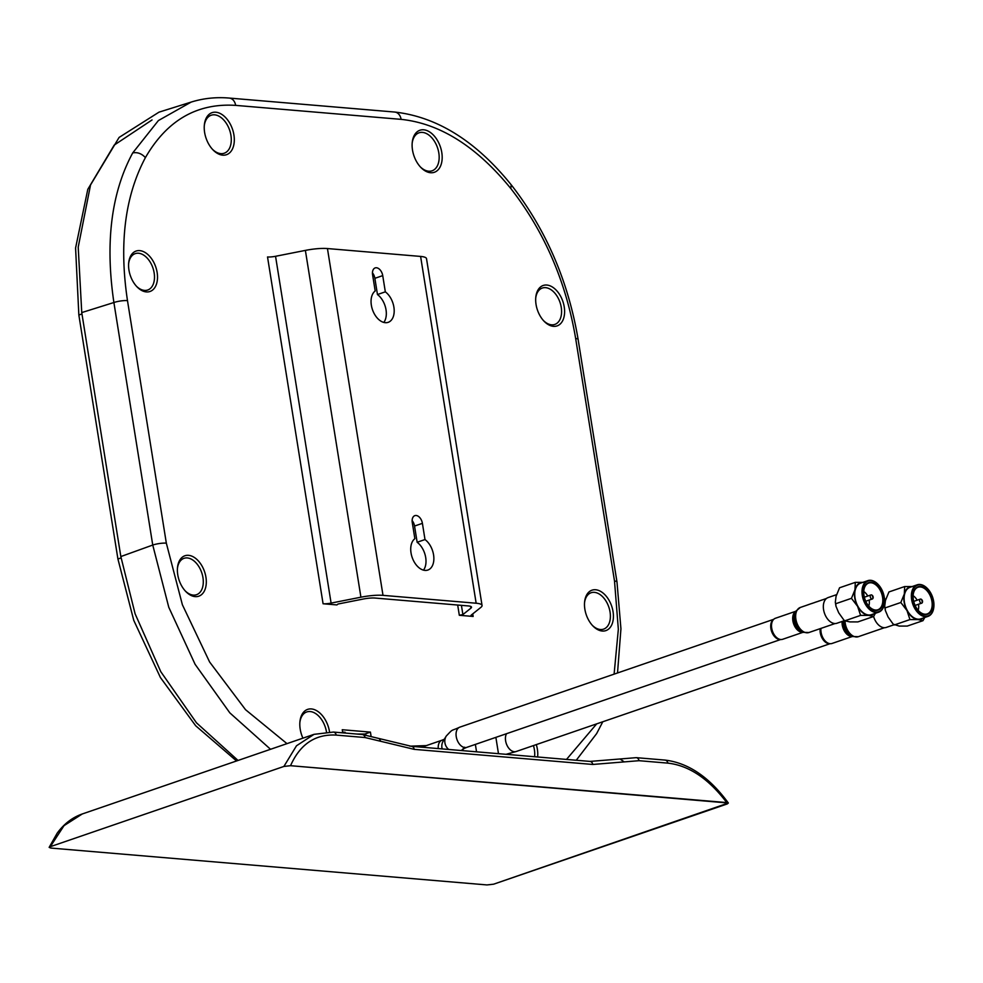 <?xml version="1.0" encoding="UTF-8"?>
<svg xmlns="http://www.w3.org/2000/svg" width="983" height="983" viewBox="0 0 983 983"><rect width="100%" height="100%" fill="white"/><g stroke="black" fill="none" stroke-linecap="round" stroke-linejoin="round"><path stroke-width="1.47" d="M302.936 738.159A22.228 13.959 -109 0 1 299.938 721.633A22.228 13.959 -109 0 1 311.414 708.94A22.228 13.959 -109 0 1 329.526 731.88A22.228 13.959 -109 0 0 311.414 708.94A22.228 13.959 -109 0 0 299.938 721.633A22.228 13.959 -109 0 0 302.936 738.159M310.161 711.545A20.09 12.619 71 0 0 306.745 711.95A20.09 12.619 71 0 0 299.876 722.358A20.09 12.619 71 0 1 306.745 711.95A20.09 12.619 71 0 1 310.161 711.545A20.09 12.619 71 0 1 326.491 731.942A20.09 12.619 71 0 0 310.161 711.545M510.349 754.686A22.228 13.959 -109 0 1 509.845 753.408A22.228 13.959 -109 0 0 510.349 754.686M212.402 149.244A20.09 12.619 71 0 0 220.806 153.631A20.09 12.619 71 0 0 224.222 153.225A20.09 12.619 71 0 0 230.931 135.347A20.09 12.619 71 0 0 214.589 114.827A20.09 12.619 71 0 0 211.173 115.232A20.09 12.619 71 0 0 204.292 125.64A20.09 12.619 71 0 1 211.173 115.232A20.09 12.619 71 0 1 214.589 114.827A20.09 12.619 71 0 1 230.931 135.347A20.09 12.619 71 0 1 224.222 153.225A20.09 12.619 71 0 1 220.806 153.631A20.09 12.619 71 0 1 212.402 149.244M222.711 155.154A22.228 13.959 -109 0 1 212.893 149.772A22.228 13.959 -109 0 1 204.353 124.915A22.228 13.959 -109 0 1 215.83 112.222A22.228 13.959 -109 0 1 233.917 134.929A22.228 13.959 -109 0 1 222.711 155.154A22.228 13.959 -109 0 1 212.893 149.772A22.228 13.959 -109 0 1 204.353 124.915A22.228 13.959 -109 0 1 215.83 112.222A22.228 13.959 -109 0 1 233.917 134.929A22.228 13.959 -109 0 1 222.711 155.154M185.222 590.906A19.23 12.079 71 0 0 193.246 595.096A19.23 12.079 71 0 0 196.526 594.703A19.23 12.079 71 0 0 202.953 577.586A19.23 12.079 71 0 0 187.298 557.939A19.23 12.079 71 0 0 184.03 558.319A19.23 12.079 71 0 0 177.444 568.26A19.23 12.079 71 0 1 184.03 558.319A19.23 12.079 71 0 1 187.298 557.939A19.23 12.079 71 0 1 202.953 577.586A19.23 12.079 71 0 1 196.526 594.703A19.23 12.079 71 0 1 193.246 595.096A19.23 12.079 71 0 1 185.222 590.906M195.15 596.62A21.368 13.418 -109 0 1 185.713 591.434A21.368 13.418 -109 0 1 177.505 567.547A21.368 13.418 -109 0 1 188.539 555.334A21.368 13.418 -109 0 1 205.926 577.168A21.368 13.418 -109 0 1 195.15 596.62A21.368 13.418 -109 0 1 185.713 591.434A21.368 13.418 -109 0 1 177.505 567.547A21.368 13.418 -109 0 1 188.539 555.334A21.368 13.418 -109 0 1 205.926 577.168A21.368 13.418 -109 0 1 195.15 596.62M136.416 286.213A19.23 12.079 71 0 0 144.44 290.39A19.23 12.079 71 0 0 147.72 290.01A19.23 12.079 71 0 0 154.147 272.881A19.23 12.079 71 0 0 138.492 253.233A19.23 12.079 71 0 0 135.224 253.626A19.23 12.079 71 0 0 128.638 263.567A19.23 12.079 71 0 1 135.224 253.626A19.23 12.079 71 0 1 138.492 253.233A19.23 12.079 71 0 1 154.147 272.881A19.23 12.079 71 0 1 147.72 290.01A19.23 12.079 71 0 1 144.44 290.39A19.23 12.079 71 0 1 136.416 286.213M146.344 291.914A21.368 13.418 -109 0 1 136.907 286.741A21.368 13.418 -109 0 1 128.699 262.842A21.368 13.418 -109 0 1 139.733 250.628A21.368 13.418 -109 0 1 157.133 272.463A21.368 13.418 -109 0 1 146.344 291.914A21.368 13.418 -109 0 1 136.907 286.741A21.368 13.418 -109 0 1 128.699 262.842A21.368 13.418 -109 0 1 139.733 250.628A21.368 13.418 -109 0 1 157.133 272.463A21.368 13.418 -109 0 1 146.344 291.914M613.036 611.586A21.368 13.418 -109 0 1 608.059 629.489A21.368 13.418 -109 0 1 592.81 625.852A21.368 13.418 -109 0 1 584.86 609.202A21.368 13.418 -109 0 1 584.602 601.965A21.368 13.418 -109 0 1 598.229 590.304A21.368 13.418 -109 0 1 613.036 611.586A21.368 13.418 -109 0 1 608.059 629.489A21.368 13.418 -109 0 1 592.81 625.852A21.368 13.418 -109 0 1 584.86 609.202A21.368 13.418 -109 0 1 584.602 601.965A21.368 13.418 -109 0 1 598.229 590.304A21.368 13.418 -109 0 1 613.036 611.586M592.319 625.323A19.23 12.079 71 0 0 603.623 629.12A19.23 12.079 71 0 0 610.05 612.004A19.23 12.079 71 0 0 591.127 592.737A19.23 12.079 71 0 0 584.541 602.677A19.23 12.079 71 0 1 591.127 592.737A19.23 12.079 71 0 1 610.05 612.004A19.23 12.079 71 0 1 603.623 629.12A19.23 12.079 71 0 1 592.319 625.323M564.23 306.88A21.368 13.418 -109 0 1 559.253 324.783A21.368 13.418 -109 0 1 544.004 321.158A21.368 13.418 -109 0 1 536.054 304.497A21.368 13.418 -109 0 1 535.796 297.259A21.368 13.418 -109 0 1 549.423 285.598A21.368 13.418 -109 0 1 564.23 306.88A21.368 13.418 -109 0 1 559.253 324.783A21.368 13.418 -109 0 1 544.004 321.158A21.368 13.418 -109 0 1 536.054 304.497A21.368 13.418 -109 0 1 535.796 297.259A21.368 13.418 -109 0 1 549.423 285.598A21.368 13.418 -109 0 1 564.23 306.88M543.525 320.63A19.23 12.079 71 0 0 554.817 324.427A19.23 12.079 71 0 0 561.244 307.298A19.23 12.079 71 0 0 542.321 288.044A19.23 12.079 71 0 0 535.735 297.984A19.23 12.079 71 0 1 542.321 288.044A19.23 12.079 71 0 1 561.244 307.298A19.23 12.079 71 0 1 554.817 324.427A19.23 12.079 71 0 1 543.525 320.63M336.899 604.926L338.041 604.017L363.096 599.065A12.828 2.666 -9.1 0 1 375.125 598.057L468.277 605.933A12.828 2.666 -9.1 0 1 471.508 607.15A12.828 2.666 -9.1 0 1 470.882 608.182L462.895 614.572L459.319 615.284L457.685 605.036L459.319 615.284L473.142 616.452A8.552 1.769 -9.1 0 1 470.992 615.641A8.552 1.769 -9.1 0 1 471.41 614.953L480.908 607.347A23.506 4.878 170.9 0 0 482.051 605.467A23.506 4.878 170.9 0 0 476.153 603.23L383.001 595.354A23.506 4.878 170.9 0 0 360.921 597.197L331.099 603.095A8.552 1.769 -9.1 0 1 323.075 603.759L267.523 256.956A8.552 1.769 170.9 0 0 275.547 256.293L305.381 250.395A23.506 4.878 -9.1 0 1 327.45 248.552L420.601 256.428A23.506 4.878 -9.1 0 1 426.511 258.652L482.051 605.467A23.506 4.878 170.9 0 0 476.153 603.23L383.001 595.354A23.506 4.878 170.9 0 0 360.921 597.197L331.099 603.095A8.552 1.769 -9.1 0 1 323.075 603.759L267.523 256.956A8.552 1.769 170.9 0 0 275.547 256.293L305.381 250.395A23.506 4.878 -9.1 0 1 327.45 248.552L420.601 256.428A23.506 4.878 -9.1 0 1 426.511 258.652L482.051 605.467A23.506 4.878 170.9 0 1 480.908 607.347L471.41 614.953A8.552 1.769 -9.1 0 0 470.992 615.641A8.552 1.769 -9.1 0 0 473.142 616.452L459.319 615.284L462.895 614.572L470.882 608.182L470.587 606.376L470.882 608.182A12.828 2.666 -9.1 0 0 471.508 607.15A12.828 2.666 -9.1 0 0 468.277 605.933L375.125 598.057A12.828 2.666 -9.1 0 0 363.096 599.065L338.041 604.017L336.899 604.926L323.075 603.759L336.899 604.926M420.269 166.815A20.09 12.619 71 0 0 428.674 171.202A20.09 12.619 71 0 0 432.102 170.796A20.09 12.619 71 0 0 438.811 152.918A20.09 12.619 71 0 0 422.457 132.398A20.09 12.619 71 0 0 419.041 132.803A20.09 12.619 71 0 0 412.172 143.211A20.09 12.619 71 0 1 419.041 132.803A20.09 12.619 71 0 1 422.457 132.398A20.09 12.619 71 0 1 438.811 152.918A20.09 12.619 71 0 1 432.102 170.796A20.09 12.619 71 0 1 428.674 171.202A20.09 12.619 71 0 1 420.269 166.815M430.579 172.725A22.228 13.959 -109 0 1 420.761 167.343A22.228 13.959 -109 0 1 412.233 142.498A22.228 13.959 -109 0 1 423.698 129.793A22.228 13.959 -109 0 1 441.785 152.5A22.228 13.959 -109 0 1 430.579 172.725A22.228 13.959 -109 0 1 420.761 167.343A22.228 13.959 -109 0 1 412.233 142.498A22.228 13.959 -109 0 1 423.698 129.793A22.228 13.959 -109 0 1 441.785 152.5A22.228 13.959 -109 0 1 430.579 172.725M534.592 756.738A20.09 12.619 71 0 0 534.383 749.636A20.09 12.619 71 0 0 533.45 745.581A20.09 12.619 71 0 1 534.383 749.636A20.09 12.619 71 0 1 534.592 756.738M393.888 307.114A17.092 10.739 -109 0 1 388.174 322.338A17.092 10.739 -109 0 1 371.353 305.209A17.092 10.739 -109 0 1 375.187 290.993L372.594 274.773A7.692 4.829 -109 0 1 375.162 267.917A7.692 4.829 -109 0 1 382.731 275.621L385.324 291.84A17.092 10.739 -109 0 1 393.888 307.114A17.092 10.739 -109 0 1 388.174 322.338A17.092 10.739 -109 0 1 371.353 305.209A17.092 10.739 -109 0 1 375.187 290.993L372.594 274.773A7.692 4.829 -109 0 1 375.162 267.917A7.692 4.829 -109 0 1 382.731 275.621L385.324 291.84A17.092 10.739 -109 0 1 393.888 307.114M386.024 309.817A17.092 10.739 -109 0 1 383.812 322.424A17.092 10.739 -109 0 0 386.024 309.817A17.092 10.739 -109 0 0 377.46 294.544L385.324 291.84L377.46 294.544A17.092 10.739 -109 0 1 386.024 309.817M433.564 554.83A17.092 10.739 -109 0 1 427.851 570.054A17.092 10.739 -109 0 1 411.029 552.925A17.092 10.739 -109 0 1 414.863 538.709L412.27 522.489A7.692 4.829 -109 0 1 414.838 515.645A7.692 4.829 -109 0 1 422.407 523.349L425 539.556A17.092 10.739 -109 0 1 433.564 554.83A17.092 10.739 -109 0 1 427.851 570.054A17.092 10.739 -109 0 1 411.029 552.925A17.092 10.739 -109 0 1 414.863 538.709L412.27 522.489A7.692 4.829 -109 0 1 414.838 515.645A7.692 4.829 -109 0 1 422.407 523.349L425 539.556A17.092 10.739 -109 0 1 433.564 554.83M425.7 557.533A17.092 10.739 -109 0 1 423.489 570.14A17.092 10.739 -109 0 0 425.7 557.533A17.092 10.739 -109 0 0 417.136 542.26L425 539.556L417.136 542.26A17.092 10.739 -109 0 1 425.7 557.533M113.893 302.518C105.034 242.445 111.3 192.582 132.705 152.93L158.386 120.565L191.157 102.085L158.988 112.16L119.103 137.423L90.534 184.964L78.21 247.151L81.749 312.582L120.835 556.562L135.089 613.761L160.782 671.684L196.489 722.837L238.046 760.449L196.489 722.837L160.782 671.684L135.089 613.761L120.835 556.562L81.749 312.582L78.21 247.151L90.534 184.964L119.103 137.423L158.988 112.16L191.157 102.085C203.346 98.288 216.039 96.948 229.248 98.067L394.711 112.05C437.091 116.817 475.932 141.085 511.246 184.853L510.791 188.49C476.595 146.516 440.028 123.465 401.113 119.361A9.83 7.373 -85.2 0 0 394.711 112.05C437.091 116.817 475.932 141.085 511.246 184.853L510.791 188.49C476.595 146.516 440.028 123.465 401.113 119.361L235.65 105.378C196.993 102.92 166.926 120.331 145.41 157.612C124.915 196.158 118.943 243.821 127.483 300.614A9.83 2.04 170.9 0 0 113.893 302.518C105.034 242.445 111.3 192.582 132.705 152.93L158.386 120.565L191.157 102.085C203.346 98.288 216.039 96.948 229.248 98.067L394.711 112.05A9.83 7.373 -85.2 0 1 401.113 119.361L235.65 105.378A9.83 7.373 -85.2 0 0 229.248 98.067A9.83 7.373 -85.2 0 1 235.65 105.378C196.993 102.92 166.926 120.331 145.41 157.612C124.915 196.158 118.943 243.821 127.483 300.614L166.336 543.157L182.383 604.754L209.6 661.977L245.517 709.677L286.987 743.64L245.517 709.677L209.6 661.977L182.383 604.754L166.336 543.157A9.83 2.04 170.9 0 0 152.746 545.049L120.835 556.562L152.746 545.049L113.893 302.518L81.749 312.582L113.893 302.518A9.83 2.04 170.9 0 1 127.483 300.614L166.336 543.157A9.83 2.04 170.9 0 0 152.746 545.049L113.893 302.518M117.923 559.008L78.849 315.039L75.58 248.023L87.794 189.338L114.2 145.091L152.033 119.951L114.2 145.091L87.794 189.338L75.58 248.023L78.849 315.039L117.923 559.008L121.056 557.926L117.923 559.008L133.762 620.359L160.413 677.52L195.678 725.761L236.547 760.965L195.678 725.761L160.413 677.52L133.762 620.359L117.923 559.008M413.99 746.539L422.088 747.055L413.99 746.539M409.813 746.171L426.339 745.605L409.813 746.171M342.748 732.839L342.244 729.73L370.419 732.114L364.976 733.982L370.419 732.114L371.033 735.948L370.419 732.114L342.244 729.73L342.748 732.839M270.546 749.292L229.825 712.859L195.089 664.299L168.769 607.248L152.746 545.049L168.769 607.248L195.089 664.299L229.825 712.859L270.546 749.292M536.3 744.61A22.228 13.959 -109 0 1 537.615 756.984A22.228 13.959 -109 0 0 536.3 744.61M374.867 278.324L377.46 294.544L374.867 278.324A7.692 4.829 -109 0 0 372.459 272.844A7.692 4.829 -109 0 1 374.867 278.324L382.731 275.621L374.867 278.324M414.543 526.052L417.136 542.26L414.543 526.052A7.692 4.829 -109 0 0 412.135 520.56A7.692 4.829 -109 0 1 414.543 526.052L422.407 523.349L414.543 526.052M50.784 848.059L49.15 847.371L50.293 846.695L283.89 766.445L290.538 765.696L728.354 803.025L493.638 884.184L486.978 884.933L50.784 848.059L49.15 847.371L50.293 846.695L283.89 766.445L296.497 745.778L314.044 734.338L296.497 745.778L283.89 766.445L290.538 765.696L726.744 802.57L728.354 803.025L727.236 803.934L493.638 884.184L486.978 884.933L50.784 848.059M82.265 813.973L64.03 825.646L50.293 846.695L64.03 825.646L82.265 813.973L314.044 734.338L333.446 732.065L362.297 734.498L379.229 738.565L380.802 741.317L365.062 737.533L336.211 735.1C315.359 733.92 300.134 744.119 290.538 765.696C300.134 744.119 315.359 733.92 336.211 735.1A4.276 3.207 -85.2 0 0 333.446 732.065L314.056 734.338L82.265 813.973C72.337 817.463 63.956 823.889 57.137 833.252L49.15 847.371L57.137 833.252C63.956 823.889 72.337 817.463 82.265 813.973M365.885 734.928L365.713 734.043L356.927 734.043L365.713 734.043L365.885 734.928M345.156 732.298L345.291 733.06L345.156 732.298L342.625 732.089L345.156 732.298M912.236 586.532A17.092 10.739 71 0 0 904.323 593.99L900.821 602.505L906.965 610.504A17.092 10.739 71 0 0 918.048 619.585A17.092 10.739 71 0 0 923.074 618.061M912.752 586.556L904.679 586.544L904.323 593.99A17.092 10.739 71 0 0 904.127 602.112A17.092 10.739 71 0 0 906.965 610.504L909.963 619.573L918.048 619.585L922.976 620.678L924.757 617.484M927.522 588.62A16.674 10.469 71 0 0 927.424 588.522A16.674 10.469 71 0 0 920.051 584.48A16.674 10.469 71 0 0 917.225 584.811L909.988 587.306A16.674 10.469 71 0 0 904.864 604.312A16.674 10.469 71 0 0 917.975 619.167A16.674 10.469 71 0 0 920.813 618.835L928.05 616.353A16.674 10.469 71 0 0 933.825 607.162A16.674 10.469 71 0 0 933.838 607.015M917.225 584.811A16.674 10.469 71 0 0 912.101 601.829A16.674 10.469 71 0 0 925.212 616.685A16.674 10.469 71 0 0 928.05 616.353M920.432 584.787A16.244 10.199 71 0 0 912.249 599.569A16.244 10.199 71 0 0 925.458 616.169A16.244 10.199 71 0 0 933.85 606.88A16.244 10.199 71 0 0 927.608 588.719A16.244 10.199 71 0 0 920.432 584.787M920.702 586.433A14.536 9.13 -109 0 1 932.523 601.289A14.536 9.13 -109 0 1 925.2 614.51A14.536 9.13 -109 0 1 918.786 610.984A14.536 9.13 -109 0 1 913.195 594.74A14.536 9.13 -109 0 1 920.702 586.433M913.182 594.887A14.106 8.859 -109 0 1 918.048 587.244A14.106 8.859 -109 0 1 920.457 586.962A14.106 8.859 -109 0 1 931.552 599.532A14.106 8.859 -109 0 1 927.215 613.92A14.106 8.859 -109 0 1 924.819 614.203A14.106 8.859 -109 0 1 918.687 610.885M913.133 595.698A9.744 6.119 -109 0 1 914.89 597.148A9.744 6.119 -109 0 1 914.989 597.259M918.65 607.912A9.744 6.119 -109 0 1 918.638 608.047A9.744 6.119 -109 0 1 918.134 610.283M913.121 595.796A9.314 5.849 -109 0 1 915.087 597.357A9.314 5.849 -109 0 1 917.102 600.22M918.491 604.262A9.314 5.849 -109 0 1 918.663 607.764A9.314 5.849 -109 0 1 918.073 610.197M922.582 601.141L922.496 601.965A2.138 1.339 -109 0 1 921.759 603.144A2.138 1.339 -109 0 1 921.39 603.193A2.138 1.339 -109 0 1 919.707 601.289A2.138 1.339 -109 0 1 920.371 599.102A2.138 1.339 -109 0 1 920.727 599.065A2.138 1.339 -109 0 1 921.673 599.581L922.14 601.621L922.251 600.183M900.821 602.505L885.081 607.912L885.351 610.431L884.688 606.4L885.437 600.478L888.939 591.95L904.679 586.544M922.976 620.678L907.248 626.073L899.162 626.073L893.215 624.18L894.235 624.979L909.963 619.573M885.351 610.431L888.091 616.992L893.215 624.18M884.688 606.4L885.081 607.912M862.865 582.354A17.092 10.739 71 0 0 854.952 589.812A17.092 10.739 71 0 0 854.755 597.947A17.092 10.739 71 0 0 857.594 606.327A17.092 10.739 71 0 0 868.677 615.407L873.604 616.501A13.565 8.515 71 0 0 877.991 624.402A13.565 8.515 71 0 0 883.987 627.695A13.565 8.515 71 0 0 886.297 627.412L893.94 624.795M780.416 639.478A10.69 6.709 -109 0 1 770.893 628.567A10.69 6.709 -109 0 1 773.547 619.499M829.787 643.656A10.69 6.709 -109 0 1 820.264 632.745A10.69 6.709 -109 0 1 820.191 628.653M852.396 636.468L832.011 643.472A11.108 6.979 -109 0 1 821.038 632.106A11.108 6.979 -109 0 1 820.965 628.383M803.025 632.29L782.64 639.294A11.108 6.979 -109 0 1 771.704 628.162A11.108 6.979 -109 0 1 775.415 618.27L795.812 611.266M816.332 601.915L817.537 601.547M818.323 601.227L820.178 600.638M821.296 600.208L822.243 599.925M809.328 604.324A13.295 8.343 71 0 0 809.144 604.385A13.295 8.343 71 0 0 808.96 604.447L811.897 603.439A13.295 8.343 -109 0 1 812.081 603.378A13.295 8.343 -109 0 1 812.72 603.193M807.719 604.914L803.394 606.4A13.295 8.343 71 0 0 803.209 606.425A13.295 8.343 71 0 0 803.025 606.486L803.209 606.425M815.202 602.309A13.295 8.343 71 0 0 815.018 602.37A13.295 8.343 71 0 0 814.833 602.432L815.399 602.235A13.295 8.343 -109 0 1 815.583 602.174A13.295 8.343 -109 0 1 815.841 602.087M808.751 604.52L808.751 604.557A13.295 8.343 -109 0 0 808.456 604.619L807.903 604.815A13.295 8.343 71 0 0 807.707 604.877L808.272 604.68A13.295 8.343 -109 0 1 808.456 604.619M863.381 582.378L855.308 582.366L854.952 589.812L851.45 598.34L857.594 606.327L860.592 615.395L868.677 615.407A17.092 10.739 71 0 0 873.703 613.884M878.151 584.455A16.674 10.469 71 0 0 878.052 584.344A16.674 10.469 71 0 0 870.68 580.302A16.674 10.469 71 0 0 867.854 580.646L860.616 583.128A16.674 10.469 71 0 0 855.493 600.146A16.674 10.469 71 0 0 868.603 615.002A16.674 10.469 71 0 0 871.442 614.658L878.679 612.176A16.674 10.469 71 0 0 884.454 602.984A16.674 10.469 71 0 0 884.467 602.837M867.854 580.646A16.674 10.469 71 0 0 862.73 597.652A16.674 10.469 71 0 0 875.841 612.507A16.674 10.469 71 0 0 878.679 612.176M871.061 580.609A16.244 10.199 71 0 0 862.877 595.391A16.244 10.199 71 0 0 876.086 611.991A16.244 10.199 71 0 0 884.479 602.702A16.244 10.199 71 0 0 878.237 584.553A16.244 10.199 71 0 0 871.061 580.609M871.331 582.268A14.536 9.13 -109 0 1 883.152 597.111A14.536 9.13 -109 0 1 875.828 610.332A14.536 9.13 -109 0 1 869.414 606.818A14.536 9.13 -109 0 1 863.824 590.574A14.536 9.13 -109 0 1 871.331 582.268M863.811 590.709A14.106 8.859 -109 0 1 868.677 583.066A14.106 8.859 -109 0 1 871.085 582.784A14.106 8.859 -109 0 1 882.181 595.354A14.106 8.859 -109 0 1 877.844 609.755A14.106 8.859 -109 0 1 875.448 610.038A14.106 8.859 -109 0 1 869.316 606.708M863.762 591.52A9.744 6.119 -109 0 1 865.519 592.982A9.744 6.119 -109 0 1 865.618 593.081M869.279 603.734A9.744 6.119 -109 0 1 869.267 603.869A9.744 6.119 -109 0 1 868.763 606.106M863.75 591.631A9.314 5.849 -109 0 1 865.716 593.179A9.314 5.849 -109 0 1 867.731 596.054M869.119 600.097A9.314 5.849 -109 0 1 869.291 603.599A9.314 5.849 -109 0 1 868.702 606.032M873.211 596.964L873.125 597.787A2.138 1.339 -109 0 1 872.388 598.966A2.138 1.339 -109 0 1 872.019 599.016A2.138 1.339 -109 0 1 870.336 597.111A2.138 1.339 -109 0 1 870.999 594.924A2.138 1.339 -109 0 1 871.356 594.887A2.138 1.339 -109 0 1 872.302 595.403L872.769 597.455L872.879 596.005M860.592 615.395L844.864 620.801L849.791 621.895L857.876 621.907L873.604 616.501L875.386 613.306M851.45 598.34L835.71 603.734L835.98 606.265L835.317 602.235L836.066 596.3L839.568 587.773L855.308 582.366M844.864 620.801L843.844 620.003L844.864 620.801M835.98 606.265L838.72 612.814L843.844 620.003M835.317 602.235L835.71 603.734M836.484 594.69L828.104 597.578A13.565 8.515 71 0 0 823.41 605.061A13.565 8.515 71 0 0 828.62 620.224A13.565 8.515 71 0 0 834.616 623.517A13.565 8.515 71 0 0 836.926 623.247L844.569 620.617M132.705 152.93C137.399 151.996 141.638 153.557 145.41 157.612C141.638 153.557 137.399 151.996 132.705 152.93M81.97 313.958L78.849 315.039L81.97 313.958M566.503 759.429L596.681 723.857L566.503 759.429M614.105 674.141L618.344 629.255L614.51 581.039L575.657 338.508C565.999 281.617 544.373 231.619 510.791 188.49C544.373 231.619 565.999 281.617 575.657 338.508A9.83 2.04 170.9 0 1 578.127 339.442L578.127 339.442A9.83 2.04 170.9 0 0 575.657 338.508L614.51 581.039A9.83 2.04 170.9 0 1 616.98 581.973L616.98 581.973A9.83 2.04 170.9 0 0 614.51 581.039L618.344 629.255L614.105 674.141M472.737 613.896L473.142 616.452L472.737 613.896M461.42 605.356L462.895 614.572L461.42 605.356M275.547 256.293L331.099 603.095L275.547 256.293M420.601 256.428L476.153 603.23L420.601 256.428M327.45 248.552L383.001 595.354L327.45 248.552M305.381 250.395L360.921 597.197L305.381 250.395M667.862 763.127C688.936 765.499 708.559 778.647 726.744 802.57C708.559 778.647 688.936 765.499 667.862 763.127A4.276 3.207 -85.2 0 0 665.098 760.092L665.098 760.092A4.276 3.207 -85.2 0 1 667.862 763.127L639.024 760.695L592.798 764.455L414.212 749.353L365.062 737.533A4.276 3.207 -85.2 0 0 362.297 734.498L379.229 738.565L380.802 741.317L414.212 749.353A4.276 3.207 -85.2 0 0 411.459 746.318L590.033 761.42L620.015 758.987L624.217 761.899L592.798 764.455A4.276 3.207 -85.2 0 0 590.033 761.42L620.015 758.987L624.217 761.899L639.024 760.695A4.276 3.207 94.8 0 0 636.259 757.66L636.259 757.66A4.276 3.207 94.8 0 1 639.024 760.695L667.862 763.127M592.798 764.455L414.212 749.353A4.276 3.207 -85.2 0 0 411.459 746.318L590.033 761.42A4.276 3.207 -85.2 0 1 592.798 764.455M365.062 737.533L336.211 735.1A4.276 3.207 -85.2 0 0 333.446 732.065L362.297 734.498A4.276 3.207 -85.2 0 1 365.062 737.533M442.178 748.923A10.69 10.297 31.4 0 1 443.272 740.936L446.27 736.034C453.777 728.145 450.005 731.696 459.823 727.15A10.69 6.709 71 0 0 456.247 736.66A10.69 6.709 71 0 0 466.765 747.363L780.686 639.515M446.27 736.034A10.69 10.297 31.4 0 0 448.727 749.476M461.125 750.52A10.69 10.297 31.4 0 0 463.263 748.8M421.707 747.191L441.957 740.236A10.69 6.709 71 0 0 438.246 748.591M506.515 733.699A10.69 6.709 71 0 0 505.618 740.838A10.69 6.709 71 0 0 516.136 751.528L830.057 643.693M495.874 737.361L498.479 753.678M475.367 744.401L476.546 751.823M884.454 627.707L858.294 636.701A13.246 8.319 -109 0 1 845.22 623.161A13.246 8.319 -109 0 1 845.024 620.986M843.267 621.059A11.685 7.336 -109 0 0 843.414 624.254A11.685 7.336 -109 0 0 851.278 636.026L852.556 636.517A12.681 7.962 -109 0 1 844.028 623.738A12.681 7.962 -109 0 1 843.844 620.863M852.249 636.406A11.108 6.979 -109 0 1 842.222 624.832A11.108 6.979 -109 0 1 842.112 621.465M835.083 623.541L808.923 632.524A13.246 8.319 -109 0 1 795.886 619.253A13.246 8.319 -109 0 1 800.309 607.457L795.898 611.131A12.681 7.962 -109 0 0 794.694 619.831A12.681 7.962 -109 0 0 803.185 632.352L801.907 631.86A11.685 7.336 -109 0 1 794.08 620.31A11.685 7.336 -109 0 1 795.186 612.298L795.898 611.131M802.878 632.229A11.108 6.979 -109 0 1 792.888 620.887A11.108 6.979 -109 0 1 795.726 611.401M578.127 339.442C568.211 280.917 545.921 229.395 511.246 184.853C545.921 229.395 568.211 280.917 578.127 339.442L616.98 581.973L578.127 339.442M576.259 760.252L596.644 733.588L602.788 721.768L596.644 733.588L576.259 760.252M617.521 672.974L620.937 628.788L616.98 581.973L620.937 628.788L617.521 672.974M728.354 803.025C709.468 777.209 688.383 762.906 665.098 760.092L636.259 757.66L665.098 760.092C688.383 762.906 709.468 777.209 728.354 803.025M379.229 738.565L411.459 746.318L379.229 738.565M620.015 758.987L636.259 757.66L620.015 758.987M913.723 601.387L920.371 599.102M915.112 605.43L921.759 603.144M884.528 599.323L885.855 598.868M459.823 727.15L773.744 619.302M464.504 747.178L462.919 748.997L466.765 747.363M441.957 740.236L445.041 738.933M462.391 750.631L463.62 748.616M506.024 754.317L516.136 751.528M858.294 636.701L852.556 636.517M826.47 598.475L821.665 600.121M821.026 600.343L819.072 601.018M818.323 601.277L816.492 601.903M814.833 602.468L811.897 603.476M808.96 604.484L808.284 604.717M803.037 606.523L800.309 607.457M808.923 632.524L803.185 632.352M821.788 600.035L821.149 600.257M819.318 600.883L818.446 601.191M816.726 601.78L816.087 602.001M812.081 603.378L809.144 604.385M864.352 597.209L870.999 594.924M865.74 601.252L872.388 598.966"/></g></svg>
